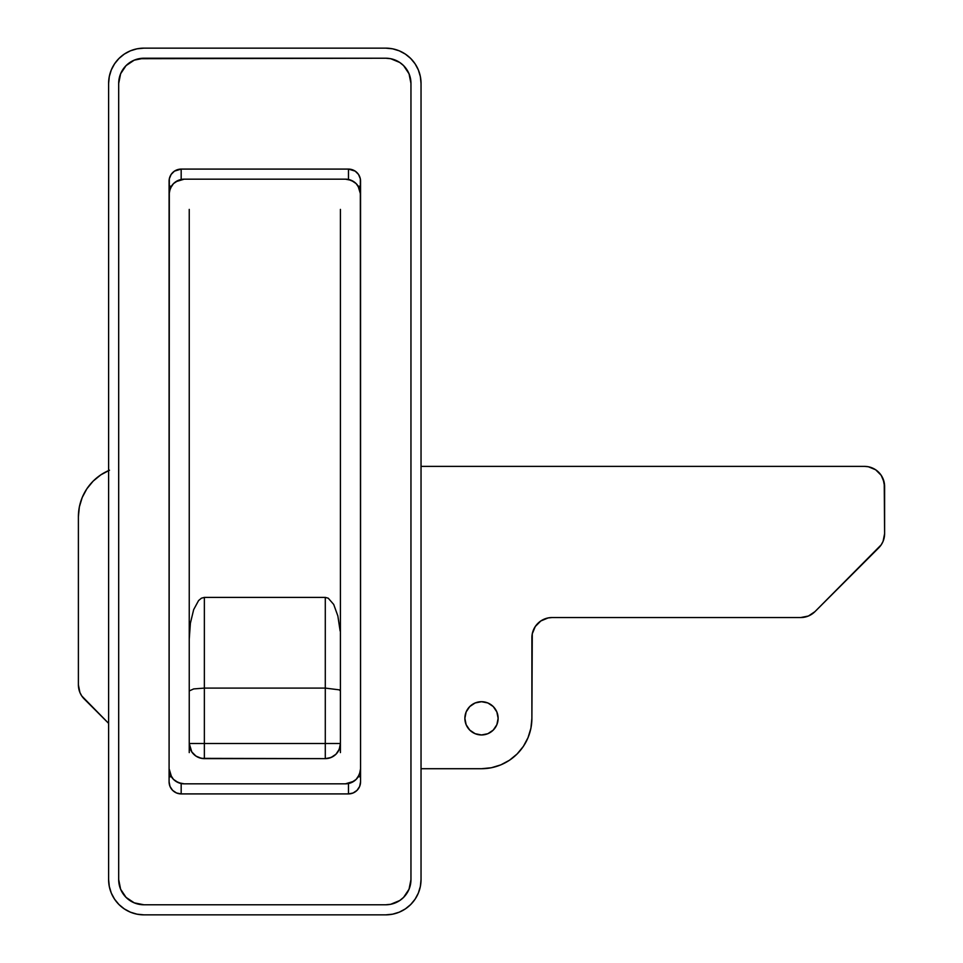 <?xml version="1.0" encoding="UTF-8"?>
<svg xmlns="http://www.w3.org/2000/svg" width="963" height="963" viewBox="0 0 963 963"><rect width="100%" height="100%" fill="white"/><g stroke="black" fill="none" stroke-linecap="round" stroke-linejoin="round"><path stroke-width="1.44" d="M143.884 58.225A25.194 25.194 0 0 0 118.69 83.42L118.69 879.58A25.194 25.194 0 0 0 143.884 904.775L385.766 904.775A25.194 25.194 0 0 0 410.96 879.58L410.96 83.42L409.034 73.778L403.581 65.604L399.753 62.475L390.677 58.707L385.766 58.225L143.884 58.225L134.254 60.151L126.069 65.604L120.616 73.778L118.69 83.42L118.69 879.58L120.616 889.222L126.069 897.396L134.254 902.849L143.884 904.775L385.766 904.775L390.677 904.293L399.753 900.525L403.581 897.396L409.034 889.222L410.96 879.58L410.96 83.42A25.194 25.194 0 0 0 385.766 58.225L138.973 58.707M181.176 169.091L348.474 169.091L355.191 171.125L358.525 174.459L360.331 178.817L360.559 781.824L359.644 786.446L357.02 790.37L353.096 792.994L348.474 793.909L181.176 793.909L176.554 792.994L172.63 790.37L170.006 786.446L169.091 781.824L169.319 178.817L171.125 174.459L174.459 171.125L181.176 169.091L348.474 169.091L348.474 179.467L348.474 169.091A12.098 12.098 0 0 1 360.559 181.176L360.559 781.824A12.098 12.098 0 0 1 348.474 793.909L181.176 793.909L181.176 783.533L181.176 793.909A12.098 12.098 0 0 1 169.091 781.824L169.091 181.176A12.098 12.098 0 0 1 181.176 169.091L181.176 179.467L181.176 169.091A12.098 12.098 0 0 0 169.091 181.176M126.069 65.604L120.616 73.778M385.766 904.775L390.677 904.293M403.581 897.396L409.034 889.222M348.474 783.533L348.474 793.909L348.474 783.533M171.414 186.22L169.091 186.22L171.414 186.22M171.414 776.78L169.091 776.78L171.414 776.78M358.236 776.78L360.559 776.78L358.236 776.78M358.236 186.22L360.559 186.22L358.236 186.22M184.198 179.166L345.452 179.166A15.119 15.119 0 0 1 360.559 194.285L359.416 188.495L356.141 183.596L351.23 180.31L345.452 179.166L184.198 179.166L178.42 180.31L173.509 183.596L170.234 188.495L169.091 194.285A15.119 15.119 0 0 1 184.198 179.166L175.808 181.706M169.091 768.715L170.234 774.505L173.509 779.404L178.42 782.69L184.198 783.834A15.119 15.119 0 0 1 169.091 768.715L171.631 777.117M345.452 783.834L184.198 783.834L345.452 783.834L351.23 782.69L356.141 779.404L359.416 774.505L360.559 768.715A15.119 15.119 0 0 1 345.452 783.834L353.842 781.294M340.408 209.392L340.408 639.107L340.408 209.392M340.408 743.52L340.408 752.597L340.408 743.52L339.253 749.31L335.979 754.21L331.079 757.496L325.289 758.639C334.474 757.749 339.518 752.705 340.408 743.52L340.408 639.107L340.408 690.928L339.253 689.845L340.408 690.928L340.408 743.52A15.119 15.119 0 0 1 325.289 758.639L325.289 743.52L204.361 743.52L204.361 688.1L325.289 688.1L325.289 743.52L340.408 743.52L325.289 743.52L325.289 758.639L201.411 758.35L195.958 756.099L191.793 751.922L189.242 743.52L189.242 752.597L189.242 209.392L189.242 639.107L190.397 623.145L193.671 609.615L198.571 600.575L201.411 598.192L204.361 597.397L325.289 597.397L328.239 598.192L333.692 604.427L337.857 615.935L340.12 630.97L337.857 615.935L333.692 604.427L328.239 598.192L325.289 597.397L325.289 688.1L204.361 688.1L204.361 597.397L325.289 597.397L325.289 688.1L339.253 689.845L325.289 688.1L325.289 743.52L204.361 743.52L204.361 758.639L325.289 758.639M360.559 194.285L358.019 185.883M353.842 181.706L348.401 179.455M171.631 185.883L169.38 191.336M175.808 781.294L181.249 783.545M358.019 777.117L360.27 771.664M204.361 758.639A15.119 15.119 0 0 1 189.242 743.52C190.132 752.705 195.176 757.749 204.361 758.639L204.361 743.52L189.242 743.52L204.361 743.52L204.361 688.1L193.671 688.93L189.242 690.928L189.242 743.52M189.242 639.107L189.242 690.928L193.671 688.93L204.361 688.1L204.361 597.397L201.411 598.192L198.571 600.575L193.671 609.615L190.397 623.145L189.242 639.107M464.876 718.326A16.624 16.624 0 0 1 481.5 701.702A16.624 16.624 0 0 1 498.124 718.326L496.86 724.694L493.261 730.086L487.868 733.698L481.5 734.962L475.132 733.698L469.739 730.086L466.14 724.694L464.876 718.326L466.14 711.97L469.739 706.577L475.132 702.966L481.5 701.702L487.868 702.966L493.261 706.577L496.86 711.97L498.124 718.326A16.624 16.624 0 0 1 481.5 734.962A16.624 16.624 0 0 1 464.876 718.326M100.778 474.879L109.493 470.221L100.778 474.879L93.146 481.139L86.875 488.783L82.216 497.486L79.351 506.947L78.388 516.77L78.388 684.789L79.917 692.505L81.783 695.984L108.614 723.369L84.287 699.042A20.151 20.151 0 0 1 78.388 684.789L79.917 692.505L81.783 695.984M540.845 620.954L548.116 617.933L552.04 617.548A20.151 20.151 0 0 0 531.889 637.711L531.889 718.326A50.389 50.389 0 0 1 481.5 768.715L421.036 768.715L481.5 768.715L491.335 767.752L500.784 764.887L509.499 760.228L517.131 753.957L523.403 746.325L528.049 737.61L530.926 728.16L531.889 718.326L532.274 633.774L535.284 626.504L540.845 620.954L548.116 617.933L552.04 617.548L800.686 617.548L808.402 616.019L814.939 611.649L881.217 544.817L883.083 541.326L884.612 533.622L884.227 482.607L881.217 475.337L875.656 469.775L868.397 466.766L864.461 466.381L421.036 466.381L864.461 466.381A20.151 20.151 0 0 1 884.612 486.544L883.083 478.828L881.217 475.337M878.713 472.291L875.656 469.775M93.146 481.139L86.875 488.783L82.216 497.486L79.351 506.947M500.784 764.887L509.499 760.228M517.131 753.957L523.403 746.325L528.049 737.61L530.926 728.16M804.611 617.163L808.402 616.019L814.939 611.649L878.713 547.875A20.151 20.151 0 0 0 884.612 533.622L884.612 486.544M881.217 544.817L883.083 541.326M469.739 706.577L472.267 704.507M484.738 702.027L487.868 702.966M493.261 730.086L487.868 733.698L484.738 734.637L481.5 734.962L475.132 733.698M108.614 470.594A50.389 50.389 0 0 0 78.388 516.77L78.388 684.789M552.04 617.548L800.686 617.548A20.151 20.151 0 0 0 814.939 611.649M118.955 58.478L124.299 54.097L130.39 50.834L137.011 48.824L143.884 48.15L385.766 48.15L392.639 48.824L399.26 50.834L405.351 54.097L410.695 58.478L415.089 63.823L418.351 69.926L420.35 76.546L421.036 83.42L421.036 879.58L420.35 886.454L418.351 893.074L415.089 899.177L410.695 904.522L405.351 908.903L399.26 912.166L392.639 914.176L385.766 914.85L143.884 914.85L137.011 914.176L130.39 912.166L124.299 908.903L118.955 904.522L114.561 899.177L111.299 893.074L109.3 886.454L108.614 879.58L108.614 83.42L109.3 76.546L111.299 69.926L114.561 63.823L118.955 58.478L124.299 54.097A35.27 35.27 0 0 0 124.275 54.109M392.639 48.824L399.26 50.834L405.351 54.097L410.695 58.478M410.695 58.466A35.27 35.27 0 0 1 418.351 69.938L420.35 76.546A35.27 35.27 0 0 0 420.35 76.522M410.695 904.522L405.351 908.903A35.27 35.27 0 0 0 405.375 908.891M137.011 914.176L130.39 912.166L124.299 908.903L118.955 904.522M118.955 904.534A35.27 35.27 0 0 1 111.299 893.062L109.3 886.454A35.27 35.27 0 0 0 109.3 886.478M108.614 879.58L108.614 83.42L108.614 879.58A35.27 35.27 0 0 0 143.884 914.85L385.766 914.85L143.884 914.85A35.27 35.27 0 0 1 130.39 912.166M399.26 50.834A35.27 35.27 0 0 0 385.766 48.15L143.884 48.15L385.766 48.15A35.27 35.27 0 0 1 421.036 83.42L421.036 879.58L421.036 83.42M108.614 83.42A35.27 35.27 0 0 1 143.884 48.15A35.27 35.27 0 0 0 130.39 50.834M118.955 58.466A35.27 35.27 0 0 0 111.299 69.938M421.036 879.58A35.27 35.27 0 0 1 385.766 914.85A35.27 35.27 0 0 0 399.26 912.166M410.695 904.534A35.27 35.27 0 0 0 418.351 893.062"/></g></svg>

